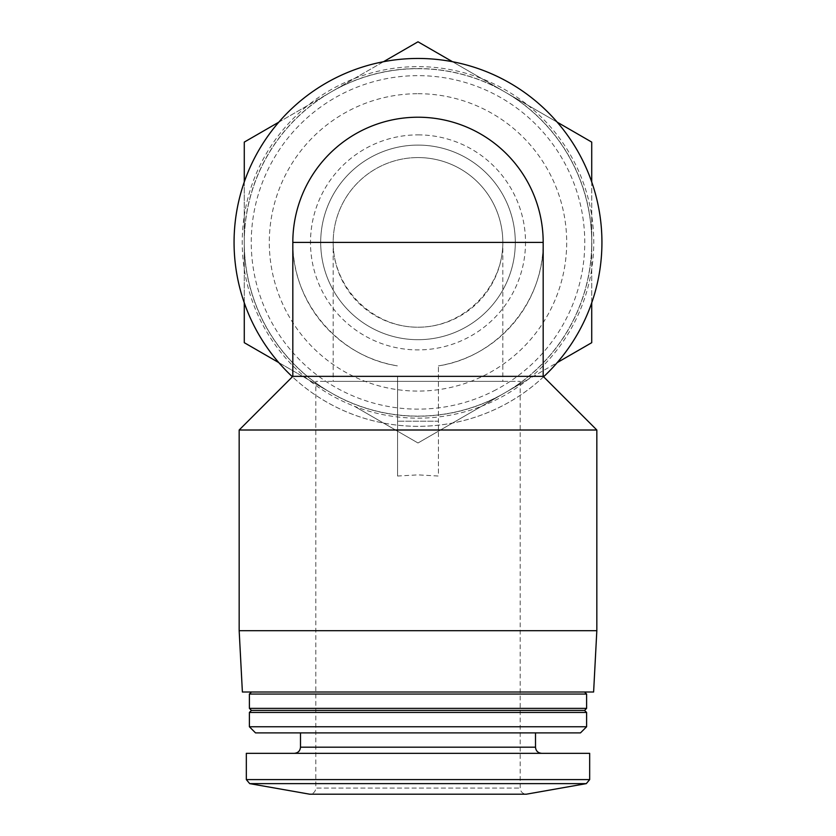 <?xml version="1.0" encoding="UTF-8"?>
<svg xmlns="http://www.w3.org/2000/svg" width="836" height="836" viewBox="0 0 836 836"><rect width="100%" height="100%" fill="white"/><g stroke="black" fill="none" stroke-linecap="round" stroke-linejoin="round"><path stroke-width="0.63" stroke-dasharray="4.18 3.13" d="M502.812 381.362L333.188 381.362L502.812 381.362L502.812 242.388L333.188 242.388C332.853 287.772 372.616 327.545 418 327.21C463.384 327.545 503.147 287.772 502.812 242.388A84.812 84.812 0 0 0 418 157.576A84.812 84.812 0 0 1 491.453 284.804A84.812 84.812 0 0 1 344.547 284.804A84.812 84.812 0 0 1 418 157.576A84.812 84.812 0 0 0 333.188 242.388L333.188 381.362M244.279 248.825A173.836 173.836 0 0 0 325.57 389.618L307.993 379.471A175.759 175.759 0 0 1 244.279 269.119L244.279 215.667A175.759 175.759 0 0 1 307.993 105.315L325.57 95.168A173.836 173.836 0 0 0 244.279 235.961M499.291 88.731A173.836 173.836 0 0 0 336.709 88.731L354.286 78.584A175.759 175.759 0 0 1 481.714 78.584L528.007 105.315A175.759 175.759 0 0 1 591.721 215.667L591.721 235.961A173.836 173.836 0 0 0 510.43 95.168M510.43 389.618A173.836 173.836 0 0 0 591.721 248.825L591.721 269.119A175.759 175.759 0 0 1 528.007 379.471L481.714 406.202A175.759 175.759 0 0 0 528.007 379.471L557.215 362.605M596.831 430.007L438.44 430.007L438.44 476.039L418 474.869L397.56 476.039L397.56 376.357L292.819 376.357M543.181 376.357L438.44 376.357L438.44 365.886L438.44 421.219L397.56 421.219L438.44 421.219L438.44 476.039M543.181 242.388C544.111 301.911 497.305 357.087 438.44 365.886A125.181 125.181 0 0 0 542.763 232.136A125.181 125.181 0 0 0 418 117.218A125.181 125.181 0 0 0 293.237 232.136A125.181 125.181 0 0 0 397.56 365.886C338.695 357.087 291.889 301.911 292.819 242.388M397.56 376.357L397.56 476.039M520.191 381.362L520.191 788.066C520.546 791.797 522.594 793.834 526.314 794.2L309.686 794.2C313.437 793.803 315.485 791.755 315.809 788.066L520.191 788.066L315.809 788.066L315.809 381.362L520.191 381.362L315.809 381.362M589.673 753.33L246.327 753.33M294.356 753.33L541.644 753.33L294.356 753.33M300.49 732.89L535.51 732.89L300.49 732.89M580.477 732.89L255.523 732.89M586.611 726.756L249.389 726.756M586.611 712.45L249.389 712.45M584.563 710.412L251.437 710.412M586.611 708.364L249.389 708.364M586.611 694.058L249.389 694.058M251.437 692.009L584.563 692.009L251.437 692.009M593.612 692.009L242.388 692.009M596.831 630.699L239.169 630.699M397.56 430.007L239.169 430.007M438.44 430.007L438.44 376.357M543.599 376.775A183.941 183.941 0 0 1 292.401 376.775M418 58.457A183.941 183.941 0 0 1 577.289 334.358A183.941 183.941 0 0 1 258.711 334.358A183.941 183.941 0 0 1 418 58.457M418 68.677A173.721 173.721 0 0 1 568.449 329.248A173.721 173.721 0 0 1 267.551 329.248A173.721 173.721 0 0 1 418 68.677A173.721 173.721 0 0 1 568.449 329.248A173.721 173.721 0 0 1 267.551 329.248A173.721 173.721 0 0 1 418 68.677M557.215 122.171L528.007 105.315A175.759 175.759 0 0 0 481.714 78.584L452.506 61.718M383.494 61.718L354.286 78.584A175.759 175.759 0 0 0 307.993 105.315L278.785 122.171M244.279 181.934L244.279 215.667A175.759 175.759 0 0 0 244.279 269.119L244.279 302.841M278.785 362.605L307.993 379.471A175.759 175.759 0 0 0 354.286 406.202L418 442.986L481.714 406.202L591.721 342.687L591.721 269.119A175.759 175.759 0 0 0 591.721 215.667L591.721 181.934M591.721 302.841L591.721 142.099L418 41.8L244.279 142.099L244.279 342.687L336.709 396.055A173.836 173.836 0 0 0 499.291 396.055M336.709 88.731L325.57 95.168M591.721 235.961L591.721 248.825A173.836 173.836 0 0 0 591.721 235.961M481.714 406.202L418 442.986L354.286 406.202A175.759 175.759 0 0 0 481.714 406.202M325.57 389.618L336.709 396.055M495.967 389.785A166.74 166.74 0 0 1 256.171 282.558A166.74 166.74 0 0 1 418 75.648A166.74 166.74 0 0 1 495.967 389.785M418 93.705A148.683 148.683 0 0 1 546.765 316.74A148.683 148.683 0 0 1 289.235 316.74A148.683 148.683 0 0 1 418 93.705M418 134.878A107.51 107.51 0 0 1 511.109 296.143A107.51 107.51 0 0 1 324.89 296.143A107.51 107.51 0 0 1 418 134.878M418 145.098A97.289 97.289 0 0 1 502.258 291.043A97.289 97.289 0 0 1 333.742 291.043A97.289 97.289 0 0 1 418 145.098A97.289 97.289 0 0 1 502.258 291.043A97.289 97.289 0 0 1 333.742 291.043A97.289 97.289 0 0 1 418 145.098M586.297 783.625L249.703 783.625M589.673 779.601L246.327 779.601M535.51 747.196L300.49 747.196"/><path stroke-width="1.25" d="M292.819 242.388L292.819 376.357L543.181 376.357L543.181 242.388A125.181 125.181 0 0 0 418 117.218A125.181 125.181 0 0 0 292.819 242.388L543.181 242.388M249.703 783.625L586.297 783.625L526.314 794.2L309.686 794.2L249.703 783.625L246.327 779.601L246.327 753.33L589.673 753.33L589.673 779.601L246.327 779.601M300.49 732.89L300.49 747.196C300.124 750.916 298.076 752.964 294.356 753.33M249.389 726.756L255.523 732.89L580.477 732.89L586.611 726.756L586.611 712.45L249.389 712.45L249.389 726.756L586.611 726.756M249.389 712.45L251.437 710.412L584.563 710.412L586.611 712.45M249.389 708.364L586.611 708.364L586.611 694.058L249.389 694.058L249.389 708.364L251.437 710.412M251.437 692.009L249.389 694.058M239.169 630.699L242.388 692.009L593.612 692.009L596.831 630.699L596.831 430.007L239.169 430.007L239.169 630.699L596.831 630.699M292.401 376.775A183.941 183.941 0 0 1 418 58.457A183.941 183.941 0 0 1 543.599 376.775M452.506 61.718L418 41.8L383.494 61.718M278.785 122.171L244.279 142.099L244.279 181.934M244.279 302.841L244.279 342.687L278.785 362.605M557.215 362.605L591.721 342.687L591.721 302.841M591.721 181.934L591.721 142.099L557.215 122.171M300.49 747.196L535.51 747.196C535.845 750.885 537.893 752.922 541.644 753.33M586.297 783.625L589.673 779.601M535.51 747.196L535.51 732.89M584.563 710.412L586.611 708.364M584.563 692.009L586.611 694.058M292.819 376.357L239.169 430.007M543.181 376.357L596.831 430.007"/></g></svg>
